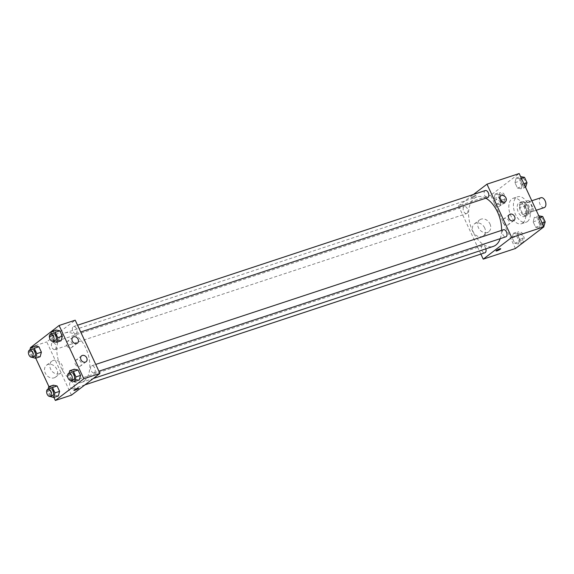 <?xml version="1.0" encoding="UTF-8"?>
<svg xmlns="http://www.w3.org/2000/svg" width="574" height="574" viewBox="0 0 574 574"><rect width="100%" height="100%" fill="white"/><g stroke="black" fill="none" stroke-linecap="round" stroke-linejoin="round"><path stroke-width="0.43" stroke-dasharray="2.87 2.15" d="M540.973 197.721A5.202 3.021 -108.3 0 0 539.739 203.612A5.202 3.021 -108.3 0 0 544.238 207.609M530.972 211.885A5.202 3.021 -108.3 0 0 531.495 205.793A5.202 3.021 -108.3 0 0 527.176 202.285A5.202 3.021 -108.3 0 0 525.935 208.168A5.202 3.021 -108.3 0 0 530.441 212.165A5.202 3.021 -108.3 0 0 530.972 211.885M527.542 212.811L524.371 205.98A7.067 4.097 -108.3 0 1 524.507 203.289L528.159 200.505A7.067 4.097 -108.3 0 1 530.067 201.639L533.239 208.47A7.067 4.097 -108.3 0 1 533.102 211.16L529.45 213.944A7.067 4.097 -108.3 0 1 527.542 212.811L522.943 214.332L519.771 207.501L524.371 205.98M530.067 201.639L525.468 203.16L528.64 209.991L533.239 208.47M533.102 211.16L528.503 212.681L524.851 215.465L529.45 213.944M528.503 212.681A7.067 4.097 -108.3 0 0 528.64 209.991M525.468 203.16A7.067 4.097 -108.3 0 0 523.56 202.026L528.159 200.505M519.771 207.501A7.067 4.097 -108.3 0 1 519.908 204.81L523.56 202.026M522.943 214.332A7.067 4.097 -108.3 0 0 524.851 215.465M527.764 206.03A7.433 4.312 71.7 0 1 526.537 215.802A7.433 4.312 71.7 0 1 520.109 210.098A7.433 4.312 71.7 0 1 521.874 201.682A7.433 4.312 71.7 0 1 527.764 206.03M525.461 206.791A7.433 4.312 -108.3 0 0 519.57 202.443A7.433 4.312 -108.3 0 0 517.805 210.859A7.433 4.312 -108.3 0 0 524.234 216.563A7.433 4.312 -108.3 0 0 524.995 216.161A7.433 4.312 -108.3 0 0 525.461 206.791M519.908 204.81L524.507 203.289M527.47 221.492A13.389 7.763 -108.3 0 0 528.826 205.829A13.389 7.763 -108.3 0 0 517.705 196.796A13.389 7.763 -108.3 0 0 514.526 211.942A13.389 7.763 -108.3 0 0 526.1 222.217A13.389 7.763 -108.3 0 0 527.47 221.492M522.864 223.006A13.389 7.763 -108.3 0 0 524.227 207.343A13.389 7.763 -108.3 0 0 513.106 198.317A13.389 7.763 -108.3 0 0 509.927 213.456A13.389 7.763 -108.3 0 0 521.501 223.731A13.389 7.763 -108.3 0 0 522.864 223.006M515.43 248.506L490.705 195.239L519.176 173.542M534.38 217.259L538.125 218.048L540.622 223.429L539.381 228.022L535.635 227.232L533.138 221.851L534.38 217.259L538.125 218.048L540.622 223.429L539.381 228.022L535.635 227.232L533.138 221.851L534.38 217.259L538.792 215.802M521.185 188.817L517.439 188.028L514.943 182.647L516.184 178.055L519.929 178.844L522.426 184.232L521.185 188.817L517.439 188.028L514.943 182.647L516.184 178.055L519.929 178.844L522.426 184.232L521.185 188.817L525.59 187.361M500.219 204.789L496.481 204L493.984 198.611L495.226 194.026L498.964 194.816L501.468 200.197L500.219 204.789L496.481 204L493.984 198.611L495.226 194.026L498.964 194.816L501.468 200.197L500.219 204.789L504.826 203.268L501.08 202.478L498.584 197.097L499.825 192.505L503.57 193.294L506.067 198.683L504.826 203.268M518.422 243.993L514.677 243.197L512.18 237.815L513.421 233.231L517.167 234.02L519.664 239.401L518.422 243.993L514.677 243.197L512.18 237.815L513.421 233.231L517.167 234.02L519.664 239.401L518.422 243.993L523.022 242.472L519.283 241.683L516.779 236.301L518.028 231.709L521.766 232.499L524.263 237.88L523.022 242.472M472.388 197.521A2.605 0.416 155.1 0 0 474.863 196.416A2.605 0.416 155.1 0 0 475.997 195.476A2.605 0.416 155.1 0 0 473.457 196.2A2.605 0.416 155.1 0 0 471.276 197.671A2.605 0.416 155.1 0 0 472.388 197.521A2.605 0.416 -24.9 0 1 471.276 197.671A2.605 0.416 -24.9 0 1 473.464 196.2A2.605 0.416 -24.9 0 1 475.997 195.483A2.605 0.416 -24.9 0 1 474.863 196.416A2.605 0.416 -24.9 0 1 472.388 197.528M480.883 254.103L458.497 205.879L490.705 195.239M458.497 205.879L473.5 194.442M484.678 227.943A7.462 5.955 52.7 0 0 474.389 223.917A7.462 5.955 52.7 0 0 474.174 233.46A7.462 5.955 52.7 0 0 483.43 235.785A7.462 5.955 52.7 0 0 484.678 227.943M489.974 223.91A7.462 5.955 -127.3 0 1 488.732 231.745A7.462 5.955 -127.3 0 1 479.469 229.428A7.462 5.955 -127.3 0 1 479.685 219.878A7.462 5.955 -127.3 0 1 489.974 223.91M500.722 248.743L500.722 248.743A2.605 0.416 155.1 0 0 499.602 248.886A2.605 0.416 155.1 0 0 497.134 249.999A2.605 0.416 155.1 0 0 496.001 250.931L496.001 250.931M494.487 204.122A3.717 2.97 52.7 0 0 499.617 206.131A3.717 2.97 52.7 0 0 499.724 201.374A3.717 2.97 52.7 0 0 495.111 200.211A3.717 2.97 52.7 0 0 494.487 204.122M503.147 222.762A3.717 2.97 52.7 0 0 508.27 224.771A3.717 2.97 52.7 0 0 508.377 220.014A3.717 2.97 52.7 0 0 503.764 218.859A3.717 2.97 52.7 0 0 503.147 222.762M485.848 248.851A3.717 2.16 -108.3 0 0 482.555 245.715A3.717 2.16 -108.3 0 0 482.174 245.916A3.717 2.16 -108.3 0 0 481.794 250.271A3.717 2.16 -108.3 0 0 484.887 252.775M485.31 190.546A3.717 2.16 -108.3 0 0 484.427 194.751A3.717 2.16 -108.3 0 0 487.642 197.607M503.513 229.744A3.717 2.16 -108.3 0 0 502.63 233.955A3.717 2.16 -108.3 0 0 505.845 236.811M467.064 213.37A3.717 2.16 -108.3 0 0 467.444 209.022A3.717 2.16 -108.3 0 0 464.352 206.511A3.717 2.16 -108.3 0 0 463.469 210.723A3.717 2.16 -108.3 0 0 466.684 213.571A3.717 2.16 -108.3 0 0 467.064 213.37M500.227 238.662A26.06 15.118 -108.3 0 0 501.611 230.375M485.841 198.202A26.06 15.118 -108.3 0 0 476.929 196.918A26.06 15.118 -108.3 0 0 470.745 226.4A26.06 15.118 -108.3 0 0 493.267 246.404M84.163 380.985A26.06 15.118 -108.3 0 0 86.81 350.499A26.06 15.118 -108.3 0 0 65.156 332.92A26.06 15.118 -108.3 0 0 58.979 362.402A26.06 15.118 -108.3 0 0 81.501 382.399A26.06 15.118 -108.3 0 0 84.163 380.985M70.401 381.918A3.717 2.16 71.7 0 1 70.781 381.717A3.717 2.16 71.7 0 1 73.996 384.566A3.717 2.16 71.7 0 1 73.113 388.777A3.717 2.16 71.7 0 1 70.028 386.266A3.717 2.16 71.7 0 1 70.401 381.918M76.256 333.401A3.717 2.16 -108.3 0 0 76.636 329.053A3.717 2.16 -108.3 0 0 73.544 326.541A3.717 2.16 -108.3 0 0 72.661 330.746A3.717 2.16 -108.3 0 0 75.876 333.602A3.717 2.16 -108.3 0 0 76.256 333.401M94.452 372.605A3.717 2.16 -108.3 0 0 94.832 368.257A3.717 2.16 -108.3 0 0 91.74 365.746A3.717 2.16 -108.3 0 0 90.857 369.95A3.717 2.16 -108.3 0 0 94.071 372.806A3.717 2.16 -108.3 0 0 94.452 372.605M55.298 349.372A3.717 2.16 -108.3 0 0 55.678 345.017A3.717 2.16 -108.3 0 0 52.586 342.513A3.717 2.16 -108.3 0 0 51.703 346.718A3.717 2.16 -108.3 0 0 54.917 349.573A3.717 2.16 -108.3 0 0 55.298 349.372M71.456 395.142L46.731 341.874L75.208 320.177M53.346 385.183L52.105 389.768L54.602 395.156L58.347 395.945L54.602 395.156L52.105 389.768L53.346 385.183M35.15 345.978L33.909 350.571L36.406 355.952L40.144 356.741L36.406 355.952L33.909 350.571L35.15 345.978M56.109 330.007L54.867 334.599L57.364 339.98L61.109 340.769L57.364 339.98L54.867 334.599L56.109 330.007M53.934 397.402L48.934 386.639M35.739 358.198L30.738 347.435M75.56 379.184L79.305 379.974L75.56 379.184L73.063 373.803L75.56 379.184L70.961 380.706M74.304 369.211L73.063 373.803L74.304 369.211M66.62 345.433A3.717 2.97 52.7 0 0 71.75 347.442A3.717 2.97 52.7 0 0 71.858 342.685A3.717 2.97 52.7 0 0 67.244 341.53A3.717 2.97 52.7 0 0 66.62 345.433M75.273 364.081A3.717 2.97 52.7 0 0 80.403 366.09A3.717 2.97 52.7 0 0 80.511 361.333A3.717 2.97 52.7 0 0 75.897 360.171A3.717 2.97 52.7 0 0 75.273 364.081M54.143 377.843A7.462 5.955 52.7 0 0 55.563 377.104A7.462 5.955 52.7 0 0 55.778 367.554A7.462 5.955 52.7 0 0 46.523 365.236A7.462 5.955 52.7 0 0 45.741 373.947A7.462 5.955 52.7 0 0 54.143 377.843M30.63 347.191L46.731 341.874M53.54 335.324A2.605 0.416 155.1 0 0 53.884 334.893A2.605 0.416 155.1 0 0 51.351 335.611A2.605 0.416 155.1 0 0 49.163 337.082A2.605 0.416 155.1 0 0 50.964 336.687A2.605 0.416 155.1 0 0 53.54 335.324A2.605 0.416 -24.9 0 1 50.964 336.687A2.605 0.416 -24.9 0 1 49.163 337.089A2.605 0.416 -24.9 0 1 51.351 335.611A2.605 0.416 -24.9 0 1 53.884 334.893A2.605 0.416 -24.9 0 1 53.54 335.324M59.438 373.81A7.462 5.955 -127.3 0 1 51.036 369.914A7.462 5.955 -127.3 0 1 51.818 361.197A7.462 5.955 -127.3 0 1 61.074 363.521A7.462 5.955 -127.3 0 1 60.858 373.064A7.462 5.955 -127.3 0 1 59.438 373.81M78.609 388.16L78.609 388.153A2.605 0.416 155.1 0 0 78.609 388.153A2.605 0.416 155.1 0 0 76.816 388.555A2.605 0.416 155.1 0 0 74.24 389.918A2.605 0.416 155.1 0 0 73.888 390.349L73.888 390.349M49.888 396.426L47.506 391.289L48.065 389.215M50.081 388.555A3.717 2.16 -108.3 0 0 49.199 392.76A3.717 2.16 -108.3 0 0 52.413 395.615M50.003 396.67L54.602 395.156M47.506 391.289L52.105 389.768M31.692 357.222L29.31 352.084L29.87 350.011M31.886 349.351A3.717 2.16 -108.3 0 0 31.003 353.555A3.717 2.16 -108.3 0 0 34.218 356.411M31.807 357.466L36.406 355.952M29.31 352.084L33.909 350.571M70.846 380.454L68.464 375.317L69.023 373.251M71.04 372.583A3.717 2.16 -108.3 0 0 70.157 376.788A3.717 2.16 -108.3 0 0 73.372 379.644M68.464 375.317L73.063 373.803M52.65 341.25L50.268 336.12L50.828 334.046M52.844 333.379A3.717 2.16 -108.3 0 0 51.961 337.584A3.717 2.16 -108.3 0 0 55.176 340.439M52.765 341.501L57.364 339.98M50.268 336.12L54.867 334.599M522.067 240.42A3.717 2.16 -108.3 0 0 522.448 236.072A3.717 2.16 -108.3 0 0 519.355 233.561A3.717 2.16 -108.3 0 0 518.473 237.765A3.717 2.16 -108.3 0 0 521.687 240.621A3.717 2.16 -108.3 0 0 522.067 240.42M513.421 233.231L518.028 231.709M517.167 234.02L521.766 232.499M519.664 239.401L524.263 237.88M514.677 243.197L519.283 241.683M512.18 237.815L516.779 236.301M522.089 240.413A3.717 2.16 -108.3 0 0 522.462 236.065A3.717 2.16 -108.3 0 0 519.377 233.553A3.717 2.16 -108.3 0 0 518.494 237.758A3.717 2.16 -108.3 0 0 521.709 240.614A3.717 2.16 -108.3 0 0 522.089 240.413M503.872 201.216A3.717 2.16 -108.3 0 0 504.252 196.868A3.717 2.16 -108.3 0 0 501.159 194.356A3.717 2.16 -108.3 0 0 500.277 198.561A3.717 2.16 -108.3 0 0 503.491 201.417A3.717 2.16 -108.3 0 0 503.872 201.216M495.226 194.026L499.825 192.505M498.964 194.816L503.57 193.294M501.468 200.197L506.067 198.683M496.481 204L501.08 202.478M493.984 198.611L498.584 197.097M503.886 201.209A3.717 2.16 -108.3 0 0 504.266 196.86A3.717 2.16 -108.3 0 0 501.181 194.349A3.717 2.16 -108.3 0 0 500.298 198.561A3.717 2.16 -108.3 0 0 503.513 201.409A3.717 2.16 -108.3 0 0 503.886 201.209M543.98 226.5L540.242 225.711L537.745 220.33L538.986 215.738M543.026 224.448A3.717 2.16 -108.3 0 0 543.406 220.1A3.717 2.16 -108.3 0 0 540.313 217.589A3.717 2.16 -108.3 0 0 539.431 221.801A3.717 2.16 -108.3 0 0 542.645 224.649A3.717 2.16 -108.3 0 0 543.026 224.448A3.717 2.16 -108.3 0 0 543.427 220.093A3.717 2.16 -108.3 0 0 540.335 217.582A3.717 2.16 -108.3 0 0 539.452 221.794A3.717 2.16 -108.3 0 0 542.667 224.642A3.717 2.16 -108.3 0 0 543.047 224.441M538.125 218.048L539.61 217.56M540.622 223.429L542.107 222.942M539.381 228.022L543.793 226.565M535.635 227.232L540.242 225.711M533.138 221.851L537.745 220.33M525.784 187.296L522.039 186.507L519.542 181.126L520.783 176.534M524.83 185.244A3.717 2.16 -108.3 0 0 525.21 180.896A3.717 2.16 -108.3 0 0 522.118 178.385A3.717 2.16 -108.3 0 0 521.235 182.597A3.717 2.16 -108.3 0 0 524.449 185.445A3.717 2.16 -108.3 0 0 524.83 185.244M516.184 178.055L520.596 176.598M519.929 178.844L521.414 178.356M522.426 184.232L523.911 183.737M517.439 188.028L522.039 186.507M514.943 182.647L519.542 181.126M524.851 185.237A3.717 2.16 -108.3 0 0 525.224 180.889A3.717 2.16 -108.3 0 0 522.139 178.378A3.717 2.16 -108.3 0 0 521.257 182.589A3.717 2.16 -108.3 0 0 524.471 185.445A3.717 2.16 -108.3 0 0 524.851 185.237M531.811 200.749L527.176 202.285M536.224 210.256L530.441 212.165M524.234 216.563L526.537 215.802M519.57 202.443L521.874 201.682M521.501 223.731L526.1 222.217M513.106 198.317L517.705 196.796M483.43 235.785L488.732 231.745M474.389 223.917L479.685 219.878M500.808 195.87L495.111 200.211M505.314 201.79L499.617 206.131M509.461 214.518L503.764 218.859M513.967 220.43L508.27 224.771M81.501 382.399L93.282 378.51M65.156 332.92L476.929 196.918M482.555 245.715L70.781 381.717M84.93 384.874L73.113 388.777M75.876 333.602L80.697 332.009M73.544 326.541L77.547 325.221M94.071 372.806L98.893 371.213M91.74 365.746L95.743 364.425M54.917 349.573L466.684 213.571M52.586 342.513L464.352 206.511M72.934 337.189L67.244 341.53M77.447 343.101L71.75 347.442M81.594 355.83L75.897 360.171M86.1 361.749L80.403 366.09M55.563 377.104L60.858 373.064M46.523 365.236L51.818 361.197"/><path stroke-width="0.86" d="M536.224 210.256L544.238 207.609A5.202 3.021 -108.3 0 0 544.769 207.329A5.202 3.021 -108.3 0 0 545.3 201.237A5.202 3.021 -108.3 0 0 540.973 197.721L531.811 200.749M473.5 194.442L486.974 184.175L519.176 173.542L543.901 226.809L515.43 248.506L483.222 259.139L480.883 254.103M499.602 248.894A2.605 0.416 -24.9 0 1 500.722 248.743A2.605 0.416 -24.9 0 1 498.533 250.214A2.605 0.416 -24.9 0 1 496.001 250.938A2.605 0.416 -24.9 0 1 497.134 249.999A2.605 0.416 -24.9 0 1 499.602 248.894M486.974 184.175L511.699 237.442L543.901 226.809M511.699 237.442L483.222 259.139M496.001 250.931A2.605 0.416 155.1 0 0 498.533 250.214A2.605 0.416 155.1 0 0 500.722 248.743M500.184 199.781A3.717 2.97 -127.3 0 1 500.808 195.87A3.717 2.97 -127.3 0 1 505.421 197.033A3.717 2.97 -127.3 0 1 505.314 201.79A3.717 2.97 -127.3 0 1 500.184 199.781M508.837 218.421A3.717 2.97 -127.3 0 1 509.461 214.518A3.717 2.97 -127.3 0 1 514.074 215.673A3.717 2.97 -127.3 0 1 513.967 220.43A3.717 2.97 -127.3 0 1 508.837 218.421M84.93 384.874L484.887 252.775A3.717 2.16 -108.3 0 0 485.848 248.851M80.697 332.009L487.642 197.607A3.717 2.16 -108.3 0 0 488.022 197.406A3.717 2.16 -108.3 0 0 488.402 193.051A3.717 2.16 -108.3 0 0 485.31 190.546L77.547 325.221M98.893 371.213L505.845 236.811A3.717 2.16 -108.3 0 0 506.218 236.603A3.717 2.16 -108.3 0 0 506.598 232.255A3.717 2.16 -108.3 0 0 503.513 229.744L95.743 364.425M93.282 378.51L493.267 246.404A26.06 15.118 -108.3 0 0 495.929 244.99A26.06 15.118 -108.3 0 0 500.227 238.662M501.611 230.375A26.06 15.118 -108.3 0 0 485.841 198.202M99.933 373.444L75.208 320.177L59.1 325.494L83.826 378.761L99.933 373.444L71.456 395.142L55.355 400.458L53.934 397.402M73.644 336.816A3.717 2.97 -127.3 0 1 77.834 338.76A3.717 2.97 -127.3 0 1 77.447 343.101A3.717 2.97 -127.3 0 1 72.317 341.099A3.717 2.97 -127.3 0 1 72.934 337.189A3.717 2.97 -127.3 0 1 73.644 336.816M85.39 362.122A3.717 2.97 -127.3 0 1 80.97 359.74A3.717 2.97 -127.3 0 1 81.594 355.83A3.717 2.97 -127.3 0 1 86.208 356.992A3.717 2.97 -127.3 0 1 86.1 361.749A3.717 2.97 -127.3 0 1 85.39 362.122M53.346 385.183L57.091 385.972L53.346 385.183L48.747 386.704L52.492 387.493L54.989 392.874L53.748 397.466L49.888 396.426M59.588 391.353L57.091 385.972L59.588 391.353L58.347 395.945L59.588 391.353L54.989 392.874M35.15 345.978L38.896 346.768L35.15 345.978L30.551 347.5L34.289 348.289L36.786 353.67L35.545 358.262L31.692 357.222M41.393 352.149L38.896 346.768L41.393 352.149L40.144 356.741L41.393 352.149L36.786 353.67M56.109 330.007L59.854 330.803L56.109 330.007L51.509 331.528L55.248 332.317L57.752 337.699L56.503 342.291L52.65 341.25M62.351 336.185L59.854 330.803L62.351 336.185L61.109 340.769L62.351 336.185L57.752 337.699M83.826 378.761L55.355 400.458M30.738 347.435L59.1 325.494M48.934 386.639L35.739 358.198M79.305 379.974L80.547 375.389L78.05 370L74.304 369.211L78.05 370L80.547 375.389L79.305 379.974L74.706 381.495L70.846 380.454M74.24 389.918A2.605 0.416 -24.9 0 1 76.816 388.555A2.605 0.416 -24.9 0 1 78.609 388.16A2.605 0.416 -24.9 0 1 76.428 389.631A2.605 0.416 -24.9 0 1 73.888 390.349A2.605 0.416 -24.9 0 1 74.24 389.918M73.888 390.349A2.605 0.416 155.1 0 0 76.421 389.631A2.605 0.416 155.1 0 0 78.609 388.16M48.065 389.215L48.747 386.704M50.11 396.376L52.413 395.615A3.717 2.16 -108.3 0 0 52.794 395.414A3.717 2.16 -108.3 0 0 53.167 391.059A3.717 2.16 -108.3 0 0 50.081 388.555L47.778 389.316A3.717 2.16 -108.3 0 0 46.896 393.52A3.717 2.16 -108.3 0 0 50.11 396.376A3.717 2.16 -108.3 0 0 50.49 396.175A3.717 2.16 -108.3 0 0 50.871 391.82A3.717 2.16 -108.3 0 0 47.778 389.316M52.492 387.493L57.091 385.972M53.748 397.466L58.347 395.945M29.87 350.011L30.551 347.5M31.914 357.172L34.218 356.411A3.717 2.16 -108.3 0 0 34.591 356.21A3.717 2.16 -108.3 0 0 34.971 351.855A3.717 2.16 -108.3 0 0 31.886 349.351L29.583 350.111A3.717 2.16 -108.3 0 0 28.7 354.316A3.717 2.16 -108.3 0 0 31.914 357.172A3.717 2.16 -108.3 0 0 32.295 356.971A3.717 2.16 -108.3 0 0 32.675 352.615A3.717 2.16 -108.3 0 0 29.583 350.111M34.289 348.289L38.896 346.768M35.545 358.262L40.144 356.741M69.023 373.251L69.705 370.732L73.45 371.522L75.947 376.903L74.706 381.495M71.068 380.404L73.372 379.644A3.717 2.16 -108.3 0 0 73.752 379.443A3.717 2.16 -108.3 0 0 74.132 375.095A3.717 2.16 -108.3 0 0 71.04 372.583L68.737 373.344A3.717 2.16 -108.3 0 0 67.854 377.549A3.717 2.16 -108.3 0 0 71.068 380.404A3.717 2.16 -108.3 0 0 71.449 380.203A3.717 2.16 -108.3 0 0 71.829 375.848A3.717 2.16 -108.3 0 0 68.737 373.344M69.705 370.732L74.304 369.211M73.45 371.522L78.05 370M75.947 376.903L80.547 375.389M50.828 334.046L51.509 331.528M52.873 341.2L55.176 340.439A3.717 2.16 -108.3 0 0 55.556 340.238A3.717 2.16 -108.3 0 0 55.929 335.89A3.717 2.16 -108.3 0 0 52.844 333.379L50.541 334.14A3.717 2.16 -108.3 0 0 49.658 338.344A3.717 2.16 -108.3 0 0 52.873 341.2A3.717 2.16 -108.3 0 0 53.253 340.999A3.717 2.16 -108.3 0 0 53.633 336.651A3.717 2.16 -108.3 0 0 50.541 334.14M55.248 332.317L59.854 330.803M56.503 342.291L61.109 340.769M538.792 215.802L542.724 216.534L545.221 221.916L543.793 226.565M539.61 217.56L542.724 216.534M542.107 222.942L545.221 221.916M520.596 176.598L524.528 177.33L527.025 182.711L525.59 187.361M521.414 178.356L524.528 177.33M523.911 183.737L527.025 182.711"/></g></svg>

